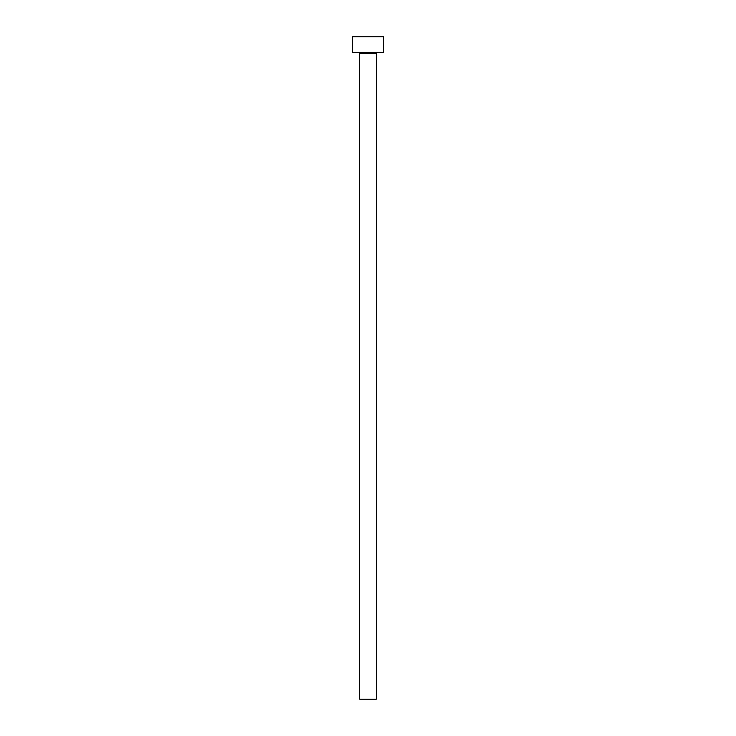 <?xml version="1.0" encoding="UTF-8"?>
<svg xmlns="http://www.w3.org/2000/svg" width="736" height="736" viewBox="0 0 736 736"><rect width="100%" height="100%" fill="white"/><g stroke="black" fill="none" stroke-linecap="round" stroke-linejoin="round"><path stroke-width="1.1" d="M376.28 53.36L359.72 53.36L359.72 699.2L376.28 699.2L376.28 53.36A1.04 1.04 0 0 1 377.31 52.32M359.72 53.36A1.03 1.03 0 0 0 358.69 52.32M383.53 52.33L352.47 52.33L352.47 36.8L383.53 36.8L383.53 52.33"/></g></svg>
